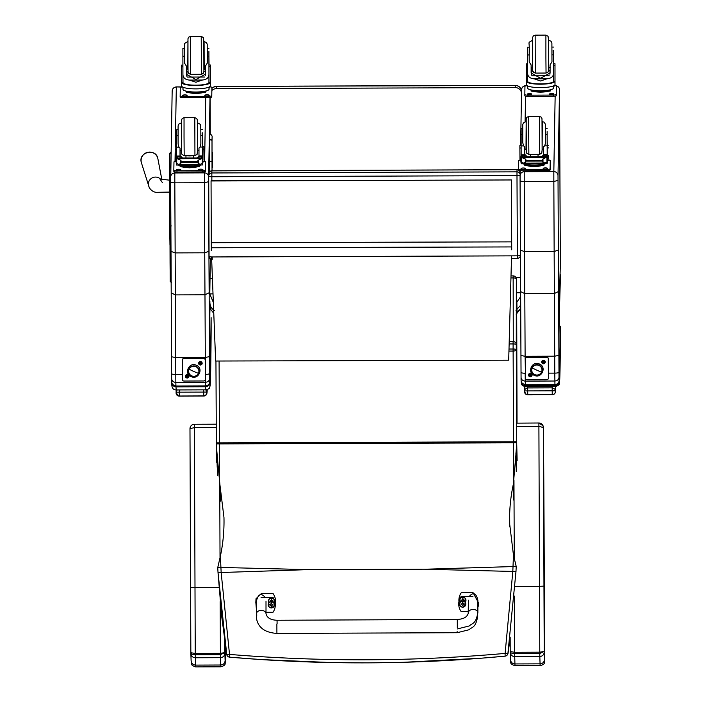 <?xml version="1.0" encoding="UTF-8"?>
<svg xmlns="http://www.w3.org/2000/svg" width="702" height="702" viewBox="0 0 702 702"><rect width="100%" height="100%" fill="white"/><g stroke="black" fill="none" stroke-linecap="round" stroke-linejoin="round"><path stroke-width="1.05" d="M216.751 462.451L216.33 445.349L217.234 455.87M217.243 456.484L219.989 485.336L220.393 501.175M517.137 460.53L516.725 444.252L515.909 453.808L516.286 471.612M513.46 555.115L512.811 571.568L505.115 653.404C413.109 661.582 321.244 661.916 229.519 654.413L229.598 657.16C321.288 665.092 413.118 664.75 505.08 656.159L505.115 653.404L507.915 653.474L515.979 571.533A123.675 17.471 -87.6 0 0 516.216 566.47L513.46 555.115L509.626 523.595C509.301 510.336 510.538 497.227 513.329 484.275L515.873 455.396M220.384 556.177L217.752 567.558A123.675 18.568 87.2 0 0 218.024 572.621L226.746 654.501L229.519 654.413L221.165 572.63L220.384 556.177C223.087 543.418 224.28 530.519 223.964 517.462L219.989 485.336M308.169 569.629L220.893 567.453L217.743 567.558L218.024 572.621L308.169 569.629L424.271 569.199L515.979 571.533M513.329 484.275L513.732 500.105M509.143 343.945L513.101 343.936A3.159 0.746 -0.1 0 1 516.277 344.664L516.339 279.036A3.159 1.132 179.9 0 0 513.153 277.913L513.162 275.886L511.003 275.895M218.024 572.621L221.665 616.181L226.746 654.501A3.159 3.159 -160.9 0 0 229.598 657.16L261.425 659.582L331.625 662.574L367.558 662.863L403.527 662.302L481.265 658.204L505.08 656.159A3.159 3.159 -160.9 0 0 507.915 653.474L508.108 652.921A3.159 3.159 19.1 0 1 507.967 653.492A3.159 3.159 0 0 0 508.108 652.921L510.161 638.127L508.108 652.921M513.101 341.514L513.118 351.061A3.159 1.316 -0.3 0 0 516.286 349.736L516.277 344.664A3.159 3.071 178.7 0 0 516.277 344.603A3.159 3.159 0 0 0 513.101 341.514L509.204 341.532M225.245 662.161L225.245 644.471L225.237 662.337A134.705 0.605 -90.2 0 1 225.123 660.617L224.842 652.606L220.402 653.351L220.41 654.65L224.842 652.606A1209.836 5.432 -90.2 0 1 224.798 641.33M225.237 662.337L225.14 663.267M225.123 660.617C224.868 663.285 223.394 664.75 220.709 665.013A139.136 0.623 89.8 0 0 220.814 666.812C224.035 665.9 225.482 664.715 225.149 663.232M224.851 653.29C224.596 655.94 223.131 657.405 220.437 657.669L220.709 665.013L195.56 665.11C192.875 664.855 191.392 663.408 191.119 660.74M220.191 601.64A1214.258 5.449 89.8 0 0 220.402 653.351L195.253 653.439L190.847 652.728C191.067 654.027 192.541 654.694 195.261 654.738L195.253 653.439A1214.258 5.449 -90.2 0 1 194.998 587.574L194.384 424.315C192.015 424.499 190.567 425.737 190.031 428.027L189.979 428.703L194.384 427.597L216.26 427.518M190.847 652.728L190.584 587.416A1209.836 5.432 89.8 0 0 190.847 652.728L190.856 653.413C191.119 656.063 192.602 657.511 195.296 657.765L220.437 657.669L220.41 654.65L195.261 654.738L195.56 665.11A139.136 0.623 -90.2 0 0 195.665 666.9C189.321 664.724 191.971 663.372 191.128 660.863L190.856 653.501M543.883 494.059L543.515 442.901A178.536 0.799 -90.2 0 1 543.874 492.593A4.431 2.097 179.7 0 1 543.874 492.593L543.883 494.05A4.431 1.781 179.7 0 1 543.883 494.05A4.431 1.781 179.7 0 1 543.883 494.059A615.031 2.764 -90.2 0 1 544.524 619.533L544.612 661.17A134.705 0.605 -90.2 0 1 544.489 659.459L544.217 651.438L539.768 652.184L539.777 653.483L544.217 651.438A1209.836 5.432 -90.2 0 1 543.962 586.126L543.348 427.272L542.988 425.71L538.899 423.06L538.899 426.342L543.366 427.553C542.181 427.904 546.551 426.965 538.908 422.999L538.908 423.008A4.431 4.423 6.2 0 1 543.348 427.413L543.348 427.413M543.366 427.632L543.436 433.897M544.612 661.17L544.515 662.1M544.489 659.459C544.234 662.118 542.769 663.583 540.075 663.855A139.136 0.623 89.8 0 0 540.189 665.645C543.409 664.741 544.849 663.548 544.515 662.074M544.226 652.123C543.971 654.782 542.497 656.238 539.812 656.51L540.075 663.855L514.935 663.943C512.249 663.697 510.766 662.24 510.494 659.582M510.222 652.333L510.161 637.188A1209.836 5.432 89.8 0 0 510.214 651.561C510.433 652.86 511.907 653.536 514.636 653.58L514.627 652.281L510.214 651.561L510.222 652.255C510.494 654.896 511.977 656.352 514.663 656.598L539.812 656.51L539.777 653.483L514.636 653.58L514.935 663.943A139.136 0.623 -90.2 0 0 515.04 665.733C508.696 663.566 511.346 662.214 510.494 659.704L510.222 652.255M276.886 632.081L276.869 623.929L276.886 632.081M477.869 600.57L477.869 607.493M468.208 611.53L461.126 611.565A13.04 13.04 13.9 0 1 461.065 596.568L472.92 596.524M468.383 602.211L468.208 613.855M478.202 606.405L478.387 602.562L473.095 592.707L461.24 592.76A13.04 13.04 -166.1 0 0 459.283 597.077A13.04 13.04 13.9 0 1 461.232 592.786L473.087 592.734L478.387 602.588M276.895 625.254L276.913 633.415L457.151 632.713L457.125 631.388M256.344 608.695L255.844 602.413M274.587 600.508A13.04 13.04 13.9 0 1 272.981 612.284L266.005 612.311M261.065 597.341L272.92 597.288A13.04 13.04 13.9 0 1 274.184 599.499M256.52 603.027L256.344 617.348A4.747 3.291 0 0 1 256.344 617.348L256.344 617.462C257.643 627.263 264.496 632.572 276.913 633.415M274.938 607.958L274.947 607.932A13.04 13.04 -166.1 0 0 274.947 607.932A13.04 13.04 -166.1 0 0 275.272 603.571A13.04 13.04 -166.1 0 0 273.096 593.602L261.241 593.655L273.087 593.629A13.04 13.04 13.9 0 1 275.263 603.606M460.363 601.983A3.115 3.115 -166.1 0 0 459.652 603.325A3.115 3.115 13.9 0 1 459.652 603.308A3.115 3.115 13.9 0 1 460.293 602.062A3.115 3.115 -166.1 0 1 459.819 599.543L460.293 602.062M465.233 602.281A3.115 3.115 13.9 0 1 465.698 604.808L465.698 604.808A3.115 3.115 -166.1 0 0 465.154 602.193M462.688 607.072A3.001 2.992 13.9 0 1 460.064 602.588A3.001 2.992 13.9 0 1 465.259 602.562A3.001 2.992 13.9 0 1 462.688 607.072M462.442 603.264L462.548 602.992A2392.214 219.059 -90 0 0 462.469 602.57L461.828 603.878L461.021 603.904A1.658 1.65 -166.1 0 0 461.03 604.299L461.828 604.325L462.478 605.615A2392.214 219.366 -90.4 0 0 462.557 605.159A1.088 1.088 13.9 0 0 462.793 605.159L463.75 604.185A2392.214 251.026 179.5 0 1 464.189 604.273L464.312 604.282A1.658 1.65 -166.1 0 0 464.312 603.887L463.495 603.869L462.855 602.57A2392.214 197.56 89.4 0 0 462.785 602.992L463.75 603.948A1.088 1.088 13.9 0 1 463.75 604.185M462.793 605.159A2392.214 197.859 89.8 0 0 462.872 605.615L463.504 604.317L464.312 604.282M463.75 603.948A2392.214 165.812 -0.1 0 0 464.189 603.887L464.312 603.887M462.565 603.237L461.591 603.966A1.088 1.088 13.9 0 0 461.591 604.194A2392.214 251.105 179.9 0 0 461.144 604.29L461.03 604.299M461.021 603.904L461.144 603.904A2392.214 165.891 -0.5 0 0 461.591 603.966M461.591 604.194L462.557 605.159M269.015 602.764A3.115 3.115 -166.1 0 0 268.348 604.062A3.115 3.115 13.9 0 1 268.348 604.045A3.115 3.115 13.9 0 1 268.936 602.851A3.115 3.115 -166.1 0 1 268.515 600.394L268.945 602.86M273.964 603.088L274.561 601.886A3.115 3.115 -166.1 0 1 273.964 603.088A3.115 3.115 13.9 0 1 274.385 605.545L274.385 605.545A3.115 3.115 -166.1 0 0 273.894 602.992M271.376 607.809A3.001 2.992 13.9 0 1 268.761 603.325A3.001 2.992 13.9 0 1 273.955 603.299A3.001 2.992 13.9 0 1 271.376 607.809M271.244 603.729A2392.214 219.059 -90 0 0 271.156 603.308L270.524 604.615L269.717 604.641A1.658 1.65 -166.1 0 0 269.717 605.036L270.524 605.063L271.174 606.352A2392.214 219.366 -90.4 0 0 271.253 605.896A1.088 1.088 13.9 0 0 271.49 605.896L272.446 604.922A2392.214 251.026 179.5 0 1 272.885 605.01L273.008 605.019A1.658 1.65 -166.1 0 0 272.999 604.624L272.192 604.606L271.551 603.308A2392.214 197.56 89.4 0 0 271.472 603.729M271.49 605.896A2392.214 197.859 89.8 0 0 271.56 606.352L272.192 605.054L273.008 605.019M272.446 604.922A1.088 1.088 13.9 0 0 272.446 604.694A2392.214 165.812 -0.1 0 0 272.885 604.624L272.999 604.624M271.13 604.001L270.279 604.703A1.088 1.088 13.9 0 0 270.288 604.931A2392.214 251.105 179.9 0 0 269.84 605.027L269.717 605.036M269.717 604.641L269.84 604.641A2392.214 165.891 -0.5 0 0 270.279 604.703M272.446 604.694L271.577 604.001M270.288 604.931L271.253 605.896M516.707 313.926L517.172 312.601L516.102 314.145M517.049 313.197L516.962 309.749L516.014 310.617M516.382 302.202L516.865 301.878L516.523 303.466M516.865 301.878L517.041 312.68L520.717 308.301L518.199 311.82M520.656 296.7L516.865 302.097M213.347 302.465L209.793 294.006L210.319 258.784M520.7 305.159L516.962 309.284M209.907 303.071C210.021 306.204 211.495 308.643 214.347 310.381M209.916 303.167L210.749 309.485L213.777 313.329M209.722 278.562L212.408 278.554M515.9 277.448L520.533 277.43M211.872 90.523A6.327 6.169 0.9 0 1 216.383 88.654L515.207 87.566L515.242 85.337L216.427 86.425L515.242 85.486A6.327 6.169 0.9 0 1 521.56 91.032M211.907 88.452A6.327 6.169 0.9 0 1 216.418 86.574L216.383 88.654M210.275 134.573L210.1 97.481M515.207 87.566A6.327 6.169 0.9 0 1 521.525 93.094M212.004 161.302L209.635 161.311L209.652 171.736L209.644 140.523L210.819 139.444L212.013 140.523L212.022 170.805M256.52 613.715A4.747 3.291 -0 0 1 256.52 613.697A4.747 3.291 -0 0 1 261.267 610.398A4.747 3.291 -0 0 1 266.005 613.688C266.935 617.821 270.612 620.015 277.053 620.261L277.097 623.92M458.959 601.544A13.04 13.04 13.9 0 1 459.275 597.104A13.04 13.04 -166.1 0 0 459.275 597.095L459.283 597.077M468.383 600.21L468.383 612.749A4.747 3.291 180 0 1 473.113 609.45A4.747 3.291 180 0 1 477.869 612.723A4.747 3.291 180 0 1 477.869 612.741L477.869 600.254C476.219 593.05 473.315 591.812 469.155 596.533M255.818 602.518L256.019 598.753L261.232 593.681L256.028 598.727M265.137 597.323C261.223 592.874 258.362 593.945 256.537 600.535M460.433 602.079A3.001 2.992 13.9 0 1 460.898 598.007A3.001 2.992 13.9 0 1 464.987 598.201A3.001 2.992 13.9 0 1 465.075 602.29M462.618 601.149L462.653 601.833A1.536 1.536 13.9 0 0 463.039 601.833L463.671 600.535L464.478 600.5A1.658 1.65 -166.1 0 0 464.478 600.105L463.671 600.087L463.022 598.78A2392.214 197.534 89.4 0 0 462.951 599.21A1.088 1.088 13.9 0 0 462.723 599.21L461.758 600.184A2392.214 165.9 -0.5 0 1 461.311 600.122L461.196 600.122A1.658 1.65 -166.1 0 0 461.196 600.517L462.618 601.149L461.758 600.412A1.088 1.088 13.9 0 1 461.758 600.184M462.723 599.21A2392.214 219.085 -90 0 0 462.636 598.788L462.004 600.096L461.196 600.122M463.066 601.149L463.925 600.403A1.088 1.088 13.9 0 0 463.925 600.166A2392.214 165.821 -0.1 0 0 464.364 600.105L464.478 600.105M464.478 600.5L464.364 600.491A2392.214 251.026 179.5 0 0 463.925 600.403M461.758 600.412A2392.214 251.097 179.9 0 0 461.319 600.508L461.196 600.517M463.925 600.166L462.951 599.21M274.157 599.455A3.115 3.115 13.9 0 1 274.596 600.543M269.085 602.869A3.001 2.992 13.9 0 1 269.612 598.85A3.001 2.992 13.9 0 1 273.666 599.034A3.001 2.992 13.9 0 1 273.815 603.088M271.735 602.807L272.367 601.386L273.175 601.351A1.658 1.65 -166.1 0 0 273.175 600.956L273.052 600.965A2392.214 165.821 -0.1 0 1 272.622 601.026L271.648 600.07A1.088 1.088 13.9 0 0 271.411 600.07A2392.214 219.085 -90 0 0 271.332 599.64L270.691 600.947L269.893 600.973A1.658 1.65 -166.1 0 0 269.893 601.368L270.7 601.395L271.341 602.807M273.175 600.956L272.367 600.938L271.718 599.64A2392.214 197.534 89.4 0 0 271.648 600.07M273.175 601.351L273.06 601.351A2392.214 251.026 179.5 0 0 272.622 601.254A1.088 1.088 13.9 0 0 272.622 601.026M271.411 600.07L270.454 601.035A1.088 1.088 13.9 0 0 270.454 601.272A2392.214 251.097 179.9 0 0 270.007 601.368L269.893 601.368M269.893 600.973L270.007 600.982A2392.214 165.9 -0.5 0 0 270.454 601.035M271.762 602L272.622 601.254M270.454 601.272L271.314 602.009M520.129 172.236A3.159 3.089 -179.1 0 0 519.041 170.472M518.497 170.13A3.159 3.089 -179.1 0 0 517.023 169.77L516.988 171.85A3.159 3.089 0.9 0 1 520.094 174.298M520.085 175.079A3.159 0.693 179.7 0 1 516.988 175.632L517.365 255.844A3.159 0.693 -0.3 0 0 520.419 255.326M212.241 259.433L212.223 256.958L517.365 255.844L517.383 258.318A3.159 3.159 0 0 0 520.419 256.002M208.705 175.939L208.731 173.982A3.159 3.089 0.9 0 1 211.881 170.884L211.846 172.964L516.988 171.85L516.988 175.632L211.846 176.746L211.846 172.964A3.159 3.089 -179.1 0 0 208.696 176L208.696 176A3.159 3.089 -179.1 0 0 208.696 176.062L208.696 176.062A3.159 0.693 -0.3 0 0 211.846 176.746L211.864 180.791M518.497 170.059A3.159 3.159 0 0 0 517.023 169.7L211.881 170.884M517.427 256.16L517.418 252.387M212.223 256.958A3.159 0.693 179.7 0 1 209.073 256.283L208.696 176.062A3.159 3.159 0 0 1 208.696 176L208.731 173.92A3.159 3.159 0 0 1 211.881 170.805L517.023 169.7M208.696 176.07L209.073 256.283A3.159 3.159 0 0 0 211.662 259.38M211.565 256.95L215.646 361.03L508.696 360.205L511.556 255.87M511.688 241.663L511.46 179.958L211.056 180.8L211.32 250.658M511.46 179.958L211.056 180.967M511.451 180.124L511.714 249.815M559.011 377.316L558.897 355.352A220.533 0.992 89.8 0 0 558.564 291.479L554.387 293.524L524.789 293.629A174.842 0.781 -90.2 0 1 524.552 251.632L524.236 181.572A4.177 0.86 179.7 0 1 520.077 180.73L520.393 250.105L524.552 251.632L554.15 251.527L558.336 249.973L558.011 175.658L559.52 89.768L560.143 223.841A4.177 0.562 179.8 0 1 560.143 223.841L560.328 265.312A4.177 0.562 -0.2 0 0 560.328 265.312L558.959 311.24L559.011 377.316C558.774 379.545 557.379 380.782 554.843 381.019L525.245 381.125L525.193 373.227A4.177 0.869 179.7 0 1 521.033 372.385L521.068 377.5L521.033 372.385A4.177 0.869 179.7 0 1 521.033 372.376L520.954 355.493L525.114 356.3A216.365 0.974 89.8 0 0 524.789 293.629L520.621 291.62A220.533 0.992 -90.2 0 1 520.954 355.493M520.393 250.105L520.393 250.114A170.665 0.763 89.8 0 0 520.621 291.62L520.077 180.73A4.177 0.86 179.7 0 1 520.077 180.721L520.077 180.721M524.236 181.572L524.227 171.7A4.177 4.08 -179 0 0 520.068 175.798L520.077 180.458A4.177 1.123 -0.3 0 0 520.077 180.467A4.177 1.123 -0.3 0 0 524.236 181.572L553.834 181.467L554.15 251.527A174.842 0.781 89.8 0 0 554.387 293.524A216.365 0.974 -90.2 0 1 554.712 356.186L525.114 356.3L525.438 373.227M521.068 377.448C521.314 379.685 522.709 380.914 525.245 381.125L525.342 384.731L522.244 383.38C521.516 381.642 520.998 383.362 521.068 377.5M560.328 265.321A4.177 4.133 1.7 0 1 560.319 265.453L560.319 265.453A4.177 4.177 0 0 0 560.328 265.312L560.135 220.639A4.177 0.807 179.7 0 1 560.135 220.639L559.555 92.69A4.177 0.807 179.7 0 1 559.555 92.699C559.406 90.628 560.793 86.969 555.335 85.53L555.335 85.697A4.177 4.08 1 0 1 559.52 89.768M559.108 380.528L559.099 380.624C558.827 382.985 557.441 384.319 554.94 384.626L554.791 373.122L548.367 373.139M558.02 180.423L553.834 181.467L553.825 171.595A4.177 4.08 1 0 1 558.011 175.658M558.897 355.352L554.712 356.186L554.791 373.122A4.177 0.869 -0.3 0 0 558.976 372.235M521.358 381.862L521.235 382.028C522.332 383.029 519.34 384.871 525.614 386.784A1012.486 4.545 -90.2 0 1 525.403 385.723L525.386 384.731M521.235 381.976L521.217 381.616C521.182 383.827 522.569 385.196 525.403 385.723L555.001 385.617C557.827 385.073 559.213 383.687 559.161 381.476L558.862 381.827M560.547 326.219L560.547 326.263A4.177 3.87 -179.6 0 0 560.547 326.219A757.906 3.405 -90.2 0 1 559.555 381.598L559.538 382.046C558.371 382.88 561.688 384.468 555.212 386.679L525.614 386.784M559.099 376.43L558.959 338.61M559.003 338.355L558.95 337.802M559.003 337.978L558.95 337.074M559.003 337.434L558.941 335.372M209.889 301.237L209.6 378.589C209.363 380.826 207.968 382.055 205.432 382.292L175.833 382.397L175.781 374.499A4.177 0.869 179.7 0 1 171.621 373.657L171.657 378.773L171.621 373.657A4.177 0.869 179.7 0 1 171.621 373.648L171.542 356.765L175.702 357.572A216.365 0.974 89.8 0 0 175.377 294.901L171.209 292.892A220.533 0.992 -90.2 0 1 171.542 356.765M209.696 381.8L209.687 381.897C209.415 384.257 208.029 385.591 205.528 385.898L205.282 374.394M174.824 182.845L174.816 172.973A4.177 4.08 -179 0 0 170.656 177.071L170.665 181.73A4.177 1.123 -0.3 0 0 174.824 182.845A4.177 0.86 179.7 0 1 170.665 182.002L170.981 251.377L175.149 252.904L204.738 252.799L208.924 251.246L208.608 181.704L204.422 182.739L204.738 252.799A174.842 0.781 89.8 0 0 204.975 294.796L175.377 294.901A174.842 0.781 -90.2 0 1 175.149 252.904L174.824 182.845L204.422 182.739L204.414 172.867A4.177 4.08 1 0 1 208.608 176.939L210.003 97.49M170.981 251.377L170.981 251.386A170.665 0.763 89.8 0 0 171.209 292.892L170.665 182.002A4.177 0.86 179.7 0 1 170.665 181.993L170.665 181.993M171.657 378.729C171.902 380.958 173.297 382.186 175.833 382.397L175.93 386.003L205.528 385.898M209.6 378.589L209.494 356.625L205.3 357.458L175.702 357.572L175.781 374.499L182.353 374.473M209.494 356.625A220.533 0.992 89.8 0 0 209.152 292.752L204.975 294.796A216.365 0.974 -90.2 0 1 205.3 357.458L205.379 374.394A4.177 0.869 -0.3 0 0 209.565 373.508M209.696 380.212L209.512 320.209M171.902 383.002L171.806 382.809C171.779 385.012 173.175 386.363 175.991 386.863L175.983 386.003M171.815 383.011C171.525 387.671 173.025 389.987 176.307 389.943A762.074 3.422 -90.2 0 1 175.991 386.863L205.589 386.758C208.397 386.232 209.784 384.871 209.749 382.669L209.494 382.985M202.624 146.753L202.492 140.418M204.028 160.205A14.347 2.975 -0.3 0 0 204.028 160.196A14.347 2.975 -0.3 0 0 204.028 160.179L203.878 149.149L202.553 149.149L202.553 146.753L203.878 146.753L203.878 149.149M176.228 161.557L175.307 161.557L175.193 146.858L176.483 146.85M202.667 163.145L202.615 164.952L202.334 163.373M199.026 164.294L199.052 164.882L198.745 164.294M198.719 164.294L198.754 164.882M180.379 164.365L180.414 164.952L180.107 164.365M180.081 164.365L180.107 164.952M176.211 158.503L176.228 163.11L176.711 163.487L176.693 158.81L177.387 158.74L176.211 158.494L176.579 165.04L180.458 165.031M198.666 164.461L198.666 164.917L198.666 164.461M202.518 147.051L200.035 147.06L200.86 144.05L200.833 135.591L202.474 135.583L202.509 156.528L200.93 158.301M202.509 156.528L198.973 156.537L198.973 157.932M176.711 163.487L178.685 164.365L200.316 164.286L198.333 163.61L197.201 161.644L198.315 160.17L201.579 158.652L177.387 158.74L180.633 160.231L181.757 161.697L180.642 163.671L178.685 164.365M202.606 157.915L202.553 149.149M204.01 156.757L203.878 146.753M198.973 156.537L198.982 148.025L200.035 147.06M180.168 157.994L180.16 150.263M198.973 156.3L196.788 157.941M182.494 157.985L180.186 155.712M202.799 161.714A2.176 0.448 179.7 0 1 203.018 161.916L203.01 162.241A2.176 0.448 179.7 0 1 202.799 162.434L202.773 158.398L201.579 158.652L202.281 158.713L202.299 163.39L202.79 163.013M200.316 164.286L202.378 163.39M199.236 166.637L199.228 165.707L199.236 166.637L189.663 167.813L180.133 166.707L180.133 165.777M189.663 167.813L189.663 166.883A11.03 2.281 179.7 0 1 179.115 165.286M200.289 165.189A11.03 2.281 179.7 0 1 189.663 166.883M180.458 164.988L198.666 164.917M202.773 158.398L176.211 158.011L176.693 158.81M202.799 162.443L202.773 157.985M178.062 129.738L176.456 129.747L176.448 135.679L176.492 158.011L176.483 156.607L178.062 158.389M178.071 135.67L176.448 135.679M202.474 135.583L202.527 132.827M180.019 157.994L180.028 148.096L178.966 147.139L176.483 147.148M201.018 164.952A13.013 2.694 179.7 0 1 189.645 166.374A13.013 2.694 179.7 0 1 178.326 165.04M202.711 163.11L202.711 163.619A13.013 2.694 179.7 0 1 202.711 163.627A13.013 2.694 179.7 0 1 202.65 163.882M204.001 161.258A3.159 0.658 179.7 0 1 205.589 161.82L205.449 170.016A3.159 0.658 179.7 0 1 202.273 170.674L176.974 170.77A3.159 0.658 179.7 0 1 173.824 170.13L173.973 161.943A3.159 0.658 179.7 0 1 175.298 161.407M173.824 170.13L173.833 171.367L173.824 170.13M205.598 163.066A3.159 0.658 179.7 0 0 205.598 163.057L205.589 161.82A3.159 0.658 179.7 0 1 205.589 161.829L205.449 171.253A3.159 0.658 179.7 0 1 202.281 171.911L176.983 172.008A3.159 0.658 179.7 0 1 173.833 171.367M198.534 169.954L198.534 169.63A2.176 0.448 179.7 0 1 200.711 169.173A2.176 0.448 179.7 0 1 202.887 169.612L202.878 169.937A2.176 0.448 179.7 0 1 200.702 170.393A2.176 0.448 179.7 0 1 198.534 169.954L198.534 169.63M176.395 170.033L176.404 169.708A2.176 0.448 179.7 0 1 178.58 169.252A2.176 0.448 179.7 0 1 180.747 169.691L180.747 170.016A2.176 0.448 179.7 0 1 178.562 170.481A2.176 0.448 179.7 0 1 176.395 170.033L176.395 170.042M186.732 155.651A3.703 0.763 -0.3 0 0 192.567 155.633M199.017 150.158L197.753 150.421L197.35 122.411L197.455 150.869L197.332 119.954L196.665 118.48L194.805 117.673L194.937 155.625L197.095 154.405L197.49 150.904M200.833 135.591L200.877 132.836M178.115 144.129L178.089 138.917L178.115 144.129L178.966 147.139M181.502 122.911L181.335 150.482L180.072 150.228L180.028 148.096M176.456 140.514L176.404 132.924M187.934 41.593L187.776 69.165L186.504 68.901L186.46 66.207L186.469 74.28L195.919 79.537L205.414 74.175L205.405 66.137L207.301 63.083L207.274 56.099L208.915 56.099L208.959 74.166C208.924 77.659 206.704 79.624 202.299 80.046L195.919 82.257L189.531 80.089L202.299 80.046M189.531 80.089C185.144 79.695 182.941 77.755 182.924 74.263L182.889 56.186L184.512 56.186M182.968 82.52L182.924 74.263M182.915 65.075L181.642 65.075L181.651 85.96A14.347 2.975 -0.3 0 0 181.651 85.969A14.347 2.975 -0.3 0 0 195.972 88.882A14.347 2.975 -0.3 0 0 210.337 85.855L210.328 64.97L210.337 85.855M210.328 64.97L208.994 64.979L208.942 82.669L210.319 82.406M210.275 82.669A14.347 2.975 179.7 0 1 195.928 85.46A14.347 2.975 179.7 0 1 181.669 82.775L183.003 82.766L182.924 74.359M181.634 82.511L181.651 85.969M186.618 68.954L186.627 75.623M205.414 72.71L205.274 75.456M208.942 82.669A13.013 2.694 179.7 0 1 195.928 85.188A13.013 2.694 179.7 0 1 183.003 82.766L182.968 82.503M187.337 77.08L204.536 77.018M188.075 71.569L186.934 71.578L186.916 76.404M203.905 71.516L205.274 71.507L205.256 75.518M205.546 92.287L205.546 91.357L205.546 92.287L195.981 93.463L186.451 92.357L186.442 91.427M195.981 93.463L195.972 92.532M206.607 90.839A11.03 2.281 179.7 0 1 196.025 92.532A11.03 2.281 179.7 0 1 185.425 90.935M205.274 71.507L205.274 72.394M208.915 56.099L209.038 64.979M184.503 48.42L182.889 48.429L182.889 56.186M209.012 87.092L209.029 89.259A13.013 2.694 179.7 0 1 196.025 92.015A13.013 2.694 179.7 0 1 182.994 89.382A13.013 2.694 179.7 0 1 182.994 89.373L182.985 87.215M209.503 86.846A3.159 0.658 179.7 0 1 211.899 87.469L211.767 96.894A3.159 0.658 179.7 0 1 208.591 97.56L183.292 97.657A3.159 0.658 179.7 0 1 180.142 97.016L180.282 87.592A3.159 0.658 179.7 0 1 182.476 86.96M211.907 88.706L211.758 95.656A3.159 0.658 179.7 0 1 208.582 96.323L183.292 96.42A3.159 0.658 179.7 0 1 180.142 95.779L180.142 97.016M187.065 95.34L187.057 95.665A2.176 0.448 179.7 0 1 184.88 96.13A2.176 0.448 179.7 0 1 182.713 95.683L182.713 95.358A2.176 0.448 179.7 0 1 184.889 94.902A2.176 0.448 179.7 0 1 187.065 95.34L187.065 95.34M209.196 95.261L209.187 95.586A2.176 0.448 179.7 0 1 207.011 96.042A2.176 0.448 179.7 0 1 204.844 95.604L204.852 95.279A2.176 0.448 179.7 0 1 207.029 94.814A2.176 0.448 179.7 0 1 209.196 95.261L209.196 95.261M182.985 88.154A2.176 0.448 179.7 0 1 182.845 87.987L182.853 87.662A2.176 0.448 179.7 0 1 182.985 87.504M209.02 87.329A2.176 0.448 179.7 0 1 209.336 87.566L209.328 87.89A2.176 0.448 179.7 0 1 209.02 88.119M205.458 68.84L203.887 69.551L203.799 41.532M186.46 66.207L184.556 63.171L184.521 57.59L184.556 63.171M207.274 56.099L207.318 51.509M182.897 59.187L182.88 51.597M208.933 59.1L208.906 51.509M547.288 145.498L547.156 139.163M548.674 155.502L548.692 158.95A14.347 2.975 -0.3 0 0 548.692 158.942A14.347 2.975 -0.3 0 0 548.692 158.924M520.893 160.302L519.98 160.302L519.866 145.595L521.156 145.595M547.332 161.89L547.446 156.66L520.884 156.757L520.902 161.855L523.35 163.11L544.98 163.031L542.997 162.355L541.865 160.389L542.988 158.915L546.244 157.397L520.875 157.239L525.298 158.977L526.43 160.442L525.315 162.416L523.35 163.11M543.69 163.04L543.725 163.627L543.418 163.04M543.392 163.04L543.418 163.627M525.061 163.11L525.078 163.698L524.771 163.11M524.745 163.11L524.771 163.698M520.902 161.881L521.253 163.785L525.131 163.777M543.322 163.04L543.348 163.847L543.322 163.04M543.33 163.206L543.339 163.663L543.33 163.206M547.183 145.797L544.708 145.805L545.524 142.796L545.498 134.328L547.148 134.328L547.183 155.256L545.603 157.046M547.183 156.66L547.183 155.256L543.638 155.282L543.638 156.678M547.279 156.66L547.218 145.498L548.552 145.498M543.638 155.282L543.646 146.771L544.708 145.805M524.833 156.739L524.833 149.008M543.646 155.045L541.453 156.678M527.167 156.73L524.85 154.449M544.98 163.031L546.972 162.136L546.946 157.459L546.244 157.397L547.446 156.73M543.901 165.382L543.901 164.452L543.901 165.382L534.336 166.558L524.806 165.453L524.798 164.522M534.336 166.558L534.327 165.628A11.03 2.281 179.7 0 1 523.78 164.031M544.963 163.935A11.03 2.281 179.7 0 1 534.327 165.628M525.131 163.733L543.339 163.663M522.727 128.484L521.121 128.492L521.112 134.424L521.147 155.353L522.736 157.134M522.744 134.415L521.112 134.424M547.148 134.328L547.139 131.572M524.692 156.739L524.701 146.841L523.631 145.884L521.156 145.893M545.682 163.698A13.013 2.694 179.7 0 1 534.319 165.11A13.013 2.694 179.7 0 1 522.999 163.785M547.376 161.855L547.376 162.355A13.013 2.694 179.7 0 1 547.376 162.373A13.013 2.694 179.7 0 1 547.314 162.627M548.674 160.003A3.159 0.658 179.7 0 1 550.254 160.565L550.114 168.752A3.159 0.658 179.7 0 1 546.937 169.419L521.647 169.515A3.159 0.658 179.7 0 1 518.488 168.875L518.638 160.688A3.159 0.658 179.7 0 1 519.963 160.144M518.488 168.875L518.497 170.112L518.488 168.875M550.263 161.802L550.254 160.565L550.263 161.802A3.159 0.658 179.7 0 1 550.263 161.811L550.122 169.989A3.159 0.658 179.7 0 1 546.946 170.656L521.647 170.753A3.159 0.658 179.7 0 1 518.497 170.112M547.463 160.46A2.176 0.448 179.7 0 1 547.683 160.661L547.683 160.986A2.176 0.448 179.7 0 1 547.463 161.179M543.199 168.699L543.208 168.375A2.176 0.448 179.7 0 1 545.384 167.91A2.176 0.448 179.7 0 1 547.551 168.357L547.542 168.682A2.176 0.448 179.7 0 1 545.366 169.138A2.176 0.448 179.7 0 1 543.199 168.699L543.199 168.699M521.059 168.778L521.068 168.454A2.176 0.448 179.7 0 1 523.244 167.997A2.176 0.448 179.7 0 1 525.421 168.436L525.412 168.761A2.176 0.448 179.7 0 1 523.236 169.226A2.176 0.448 179.7 0 1 521.059 168.778L521.059 168.787M531.396 154.396A3.703 0.763 -0.3 0 0 537.241 154.379M542.032 121.595L542.119 149.614L542.321 121.595L544.199 122.209L545.472 124.359L545.524 142.796M545.498 134.328L545.551 131.572M522.788 142.875L522.753 137.653L522.788 142.875L523.631 145.884M526.167 121.657L526.009 149.228L524.736 148.973L524.701 146.841M521.13 139.25L521.112 131.669M532.607 40.339L532.441 67.91L531.177 67.646L531.124 64.953L531.133 72.99L540.593 78.282L550.078 72.92L550.078 64.882L551.965 61.829L551.939 54.844L553.588 54.844L553.624 72.911C553.597 76.404 551.377 78.361 546.963 78.791L540.584 81.002L534.204 78.835L546.963 78.791M534.204 78.835C529.817 78.44 527.614 76.5 527.597 72.999L527.553 54.931L529.185 54.931M526.307 81.292L526.316 84.705A14.347 2.975 -0.3 0 0 526.316 84.714A14.347 2.975 -0.3 0 0 540.645 87.618A14.347 2.975 -0.3 0 0 555.001 84.6L554.992 63.715L553.667 63.724L553.615 81.414A13.013 2.694 179.7 0 1 540.601 83.933A13.013 2.694 179.7 0 1 527.676 81.511L527.597 72.999M553.615 81.414L554.992 81.151L554.992 63.715M554.94 81.414A14.347 2.975 179.7 0 1 540.593 84.205A14.347 2.975 179.7 0 1 526.342 81.511L527.676 81.511L527.597 73.105M526.316 84.714L526.307 63.821L527.588 63.821M531.282 67.69L531.3 74.368M550.078 71.455L549.938 74.201M532.002 75.825L549.201 75.763M532.739 70.314L531.598 70.323L531.581 75.149M548.578 70.261L549.938 70.253L549.929 74.263M550.236 90.093L550.219 91.032L540.645 92.208L531.116 91.102L531.116 90.172M550.219 91.032L550.21 90.102M540.645 92.208L540.645 91.278M551.272 89.584A11.03 2.281 179.7 0 1 540.689 91.278A11.03 2.281 179.7 0 1 530.098 89.68M549.938 70.253L549.947 71.139M553.588 54.844L553.624 50.254M553.676 57.836L553.702 63.724M529.168 47.166L527.562 47.174L527.553 54.931M553.685 85.837L553.694 88.004A13.013 2.694 179.7 0 1 540.689 90.76A13.013 2.694 179.7 0 1 527.658 88.127A13.013 2.694 179.7 0 1 527.658 88.11M554.168 85.591A3.159 0.658 179.7 0 1 556.572 86.214L556.572 87.452A3.159 0.658 179.7 0 1 556.581 87.452A3.159 0.658 179.7 0 1 556.572 87.452L556.432 95.639A3.159 0.658 179.7 0 1 553.255 96.306L527.965 96.402A3.159 0.658 179.7 0 1 524.815 95.762A3.159 0.658 179.7 0 1 524.815 95.753L524.947 86.328A3.159 0.658 179.7 0 1 527.141 85.705M556.581 87.452L556.423 94.401A3.159 0.658 179.7 0 1 553.255 95.068L527.957 95.165A3.159 0.658 179.7 0 1 524.806 94.524A3.159 0.658 179.7 0 1 524.806 94.516L524.815 95.762M531.73 94.086L531.721 94.41A2.176 0.448 179.7 0 1 529.545 94.867A2.176 0.448 179.7 0 1 527.377 94.428L527.386 94.103A2.176 0.448 179.7 0 1 529.562 93.638A2.176 0.448 179.7 0 1 531.73 94.086L531.73 94.086M553.86 94.007L553.86 94.331A2.176 0.448 179.7 0 1 551.684 94.788A2.176 0.448 179.7 0 1 549.508 94.349L549.517 94.015A2.176 0.448 179.7 0 1 551.693 93.559A2.176 0.448 179.7 0 1 553.86 93.998A2.176 0.448 179.7 0 1 553.86 94.007M527.658 86.899A2.176 0.448 179.7 0 1 527.509 86.732L527.518 86.407A2.176 0.448 179.7 0 1 527.65 86.249M553.685 86.074A2.176 0.448 179.7 0 1 554.001 86.302L553.992 86.636A2.176 0.448 179.7 0 1 553.685 86.864M548.569 67.848L548.455 39.83L548.552 70.814L547.893 72.227L546.042 73.043L545.902 58.003L545.902 35.1L548.069 36.302L548.49 39.795M531.124 64.953L529.22 61.934L529.185 56.335L529.22 61.916M551.939 54.844L551.983 50.254M527.571 57.933L527.544 50.342M553.694 53.255L553.694 57.836L553.694 53.255M559.977 276.983A1.518 1.501 1.7 0 1 560.389 278.053A1.518 1.501 -178.3 0 0 559.977 276.983M560.056 274.447A1.518 1.501 1.7 0 1 560.468 275.517L560.442 276.36A1.518 1.501 -178.3 0 0 560.029 275.289A1.518 1.501 1.7 0 1 560.442 276.36L560.415 277.211A1.518 1.501 -178.3 0 0 560.003 276.132A1.518 1.501 1.7 0 1 560.415 277.211L560.363 278.896A1.518 1.501 -178.3 0 0 559.959 277.825A1.518 1.501 1.7 0 1 560.363 278.896L560.345 279.747A1.518 1.501 -178.3 0 0 559.933 278.668A1.518 1.501 1.7 0 1 560.345 279.747L560.319 280.589A1.518 1.501 -178.3 0 0 559.906 279.519A1.518 1.501 1.7 0 1 560.319 280.589L560.293 281.441A1.518 1.501 -178.3 0 0 559.88 280.361A1.518 1.501 1.7 0 1 560.293 281.441L560.266 282.283A1.518 1.501 -178.3 0 0 559.854 281.204A1.518 1.501 1.7 0 1 560.266 282.283L560.24 283.125A1.518 1.501 -178.3 0 0 559.827 282.055A1.518 1.501 1.7 0 1 560.24 283.125L560.214 283.977A1.518 1.501 -178.3 0 0 559.801 282.897A1.518 1.501 1.7 0 1 560.214 283.977L560.187 284.819A1.518 1.501 -178.3 0 0 559.784 283.74A1.518 1.501 1.7 0 1 560.187 284.819L560.17 285.661A1.518 1.501 -178.3 0 0 559.757 284.591A1.518 1.501 1.7 0 1 560.17 285.661L560.143 286.513A1.518 1.501 -178.3 0 0 559.731 285.433A1.518 1.501 1.7 0 1 560.143 286.513L560.117 287.355A1.518 1.501 -178.3 0 0 559.705 286.284A1.518 1.501 1.7 0 1 560.117 287.355L560.091 288.197A1.518 1.501 -178.3 0 0 559.678 287.127A1.518 1.501 1.7 0 1 560.091 288.197L560.064 289.048A1.518 1.501 -178.3 0 0 559.652 287.969A1.518 1.501 1.7 0 1 560.064 289.048L560.038 289.891A1.518 1.501 -178.3 0 0 559.626 288.82A1.518 1.501 1.7 0 1 560.038 289.891L560.012 290.733A1.518 1.501 -178.3 0 0 559.608 289.663A1.518 1.501 1.7 0 1 560.012 290.733L559.994 291.584A1.518 1.501 -178.3 0 0 559.582 290.505A1.518 1.501 1.7 0 1 559.994 291.584L559.968 292.427A1.518 1.501 -178.3 0 0 559.555 291.356A1.518 1.501 1.7 0 1 559.968 292.427L559.942 293.269A1.518 1.501 -178.3 0 0 559.529 292.199A1.518 1.501 1.7 0 1 559.942 293.269L559.915 294.12A1.518 1.501 -178.3 0 0 559.503 293.041A1.518 1.501 1.7 0 1 559.915 294.12L559.889 294.963A1.518 1.501 -178.3 0 0 559.476 293.892A1.518 1.501 1.7 0 1 559.889 294.963L559.863 295.805A1.518 1.501 -178.3 0 0 559.45 294.735A1.518 1.501 1.7 0 1 559.863 295.805L559.836 296.656A1.518 1.501 -178.3 0 0 559.433 295.577A1.518 1.501 1.7 0 1 559.836 296.656L559.819 297.499A1.518 1.501 -178.3 0 0 559.406 296.428A1.518 1.501 1.7 0 1 559.819 297.499L559.792 298.341A1.518 1.501 -178.3 0 0 559.38 297.271A1.518 1.501 1.7 0 1 559.792 298.341L559.766 299.192A1.518 1.501 -178.3 0 0 559.354 298.113A1.518 1.501 1.7 0 1 559.766 299.192L559.74 300.035A1.518 1.501 -178.3 0 0 559.327 298.964A1.518 1.501 1.7 0 1 559.74 300.035L559.713 300.877A1.518 1.501 -178.3 0 0 559.301 299.807A1.518 1.501 1.7 0 1 559.713 300.877L559.687 301.728A1.518 1.501 -178.3 0 0 559.275 300.649A1.518 1.501 1.7 0 1 559.687 301.728L559.661 302.571A1.518 1.501 -178.3 0 0 559.257 301.5A1.518 1.501 1.7 0 1 559.661 302.571L559.643 303.422A1.518 1.501 -178.3 0 0 559.231 302.343A1.518 1.501 1.7 0 1 559.643 303.422L559.617 304.264A1.518 1.501 -178.3 0 0 559.204 303.185A1.518 1.501 1.7 0 1 559.617 304.264L559.591 305.107A1.518 1.501 -178.3 0 0 559.178 304.036A1.518 1.501 1.7 0 1 559.591 305.107L559.564 305.958A1.518 1.501 -178.3 0 0 559.152 304.879A1.518 1.501 1.7 0 1 559.564 305.958L559.538 306.8A1.518 1.501 -178.3 0 0 559.125 305.721A1.518 1.501 1.7 0 1 559.538 306.8L559.512 307.643A1.518 1.501 -178.3 0 0 559.099 306.572A1.518 1.501 1.7 0 1 559.512 307.643L559.485 308.494A1.518 1.501 -178.3 0 0 559.082 307.415A1.518 1.501 1.7 0 1 559.485 308.494L559.468 309.336A1.518 1.501 -178.3 0 0 559.055 308.266A1.518 1.501 1.7 0 1 559.468 309.336L559.441 310.179A1.518 1.501 -178.3 0 0 559.029 309.108A1.518 1.501 1.7 0 1 559.441 310.179L559.415 311.03A1.518 1.501 -178.3 0 0 559.003 309.951A1.518 1.501 1.7 0 1 559.415 311.03L559.389 311.872A1.518 1.501 -178.3 0 0 558.976 310.802A1.518 1.501 1.7 0 1 559.389 311.872L559.362 312.715A1.518 1.501 -178.3 0 0 558.959 311.644M558.932 313.724A1.518 1.501 -178.3 0 0 559.362 312.715M195.981 366.391A5.335 5.221 1 0 1 198.631 373.306A5.335 5.221 1 0 1 191.567 375.895L191.163 376.588L191.567 375.895A5.335 5.221 1 0 1 188.917 368.98A5.335 5.221 1 0 1 195.981 366.391A5.335 5.221 -179 0 0 188.461 371.648A5.335 5.221 -179 0 0 196.876 375.394A5.335 5.221 -179 0 0 195.981 366.391L196.385 365.286L195.981 366.391M195.99 365.979L196.385 365.286C203.984 368.243 198.42 380.256 191.163 376.588C183.573 373.631 189.128 361.618 196.385 365.286M195.893 366.69A5.133 5.028 1 0 1 198.903 371.349A5.133 5.028 1 0 1 191.646 375.833A5.133 5.028 1 0 1 188.636 371.174A5.133 5.028 1 0 1 195.893 366.69L195.893 366.69M198.903 371.297A5.133 5.028 -179 0 0 198.912 371.235A5.133 5.028 -179 0 0 195.902 366.567A5.133 5.028 -179 0 0 188.636 371.112A5.133 5.028 1 0 1 193.857 366.119A5.133 5.028 1 0 1 198.903 371.297M198.447 373.341A15.813 3.001 -155.1 0 1 189.092 369.182A5.133 5.028 -179 0 0 191.646 375.833A5.133 5.028 -179 0 0 198.447 373.341A5.133 5.028 -179 0 0 195.893 366.69A5.133 5.028 -179 0 0 189.092 369.182A15.813 3.001 24.9 0 0 198.447 373.341M186.109 376.483A1.106 1.088 -179 0 1 186.127 376.123L186.697 376.474L187.057 375.263L187.074 375.842M187.25 376.649L187.355 377.413L187.25 376.649A0.535 0.526 1 0 1 187.136 376.641L186.986 377.404L186.697 376.474M187.346 376.842L188.294 376.562L187.741 376.202M187.381 375.851L187.434 375.28L187.408 376.009L188.303 376.193A1.106 1.088 -179 0 1 188.294 376.562M185.661 376.316L185.661 376.263A1.544 1.509 1 0 1 187.258 374.78A1.544 1.509 1 0 1 188.75 376.342A1.544 1.509 1 0 1 187.18 377.851A1.544 1.509 1 0 1 185.661 376.316A1.544 1.509 1 0 1 187.258 374.833A1.544 1.509 1 0 1 188.75 376.369L188.75 376.316M185.433 376.298A1.781 1.737 1 0 1 188.092 374.78A1.781 1.737 1 0 1 188.101 377.79A1.781 1.737 1 0 1 185.433 376.298M198.605 363.303A1.781 1.737 1 0 1 201.263 361.784A1.781 1.737 1 0 1 201.281 364.794A1.781 1.737 1 0 1 198.605 363.303M203.633 358.389L203.624 358.538A1.579 1.544 1 0 1 205.212 360.082L205.221 359.933A1.579 1.544 -179 0 0 203.633 358.389L183.863 358.459A1.579 1.544 -179 0 0 182.292 360.012L182.292 360.1M203.624 358.538L183.863 358.459M205.309 379.334A1.579 1.544 -179 0 0 205.309 379.264L205.221 359.933M205.309 379.264L205.3 379.413A1.579 1.544 1 0 1 203.729 380.967L183.968 381.037A1.579 1.544 1 0 1 182.38 379.501L182.292 360.161A1.579 1.544 1 0 1 183.863 358.617M205.309 379.299L205.212 360.082M199.851 363.171L199.289 363.487L199.868 363.18M200.526 364.347L200.43 363.627L200.526 364.347A1.044 1.018 1 0 1 200.167 364.329L199.868 363.478M200.21 363.838L200.167 364.329M201.465 363.566L200.921 363.206L201.483 363.197A1.106 1.088 -179 0 1 201.465 363.566L200.518 363.847M200.553 362.855L200.886 363.513M199.289 363.487A1.106 1.088 -179 0 1 199.298 363.127L200.245 362.837M198.841 363.32L198.841 363.267A1.544 1.509 1 0 1 200.439 361.784A1.544 1.509 1 0 1 201.93 363.346L201.93 363.373A1.544 1.509 1 0 1 200.36 364.856A1.544 1.509 1 0 1 198.841 363.32A1.544 1.509 1 0 1 200.439 361.837A1.544 1.509 1 0 1 201.93 363.373M539.066 365.137A5.335 5.221 1 0 1 541.716 372.06A5.335 5.221 1 0 1 534.652 374.649L534.257 375.342L534.652 374.649A5.335 5.221 1 0 1 532.002 367.725A5.335 5.221 1 0 1 539.066 365.137A5.335 5.221 -179 0 0 531.546 370.393A5.335 5.221 -179 0 0 539.961 374.14A5.335 5.221 -179 0 0 539.066 365.137L539.469 364.031L539.066 365.137M539.075 364.733L539.469 364.031C547.069 366.997 541.505 379.01 534.257 375.342C526.658 372.385 532.213 360.363 539.469 364.031M538.978 365.444A5.133 5.028 1 0 1 541.988 370.103A5.133 5.028 1 0 1 534.731 374.587A5.133 5.028 1 0 1 531.721 369.919A5.133 5.028 1 0 1 538.978 365.444L538.978 365.444M541.997 370.042A5.133 5.028 -179 0 0 538.987 365.321A5.133 5.028 -179 0 0 531.721 369.866A5.133 5.028 1 0 1 536.951 364.873A5.133 5.028 1 0 1 541.997 370.042M541.532 372.095A15.813 3.001 -155.1 0 1 532.186 367.927A5.133 5.028 -179 0 0 534.731 374.587A5.133 5.028 -179 0 0 541.532 372.095A5.133 5.028 -179 0 0 538.978 365.444A5.133 5.028 -179 0 0 532.186 367.927A15.813 3.001 24.9 0 0 541.532 372.095M529.764 374.912L530.256 374.368M530.343 375.394L530.343 375.377A0.535 0.526 1 0 1 530.221 375.394L530.071 376.149L529.782 375.219M530.431 375.596L531.379 375.307L530.826 374.947M531.379 375.307A1.106 1.088 -179 0 0 531.396 374.947L530.379 374.35M529.194 375.237A1.106 1.088 -179 0 1 529.211 374.868L529.791 374.921M530.352 373.534A1.544 1.509 1 0 1 531.835 375.096L531.835 375.122A1.544 1.509 1 0 1 530.264 376.597A1.544 1.509 1 0 1 528.755 375.008A1.544 1.509 1 0 1 530.352 373.534M528.755 375.008L528.755 375.061A1.544 1.509 1 0 1 530.352 373.578A1.544 1.509 1 0 1 531.835 375.122M528.518 375.043A1.781 1.737 1 0 1 531.177 373.525A1.781 1.737 1 0 1 531.195 376.544A1.781 1.737 1 0 1 528.518 375.043M541.69 362.048A1.781 1.737 1 0 1 544.357 360.53A1.781 1.737 1 0 1 544.366 363.548A1.781 1.737 1 0 1 541.69 362.048M546.718 357.142L546.718 357.292A1.579 1.544 1 0 1 548.297 358.827L548.306 358.678A1.579 1.544 -179 0 0 546.718 357.142L526.956 357.213A1.579 1.544 -179 0 0 525.377 358.766L525.377 358.845M546.718 357.292L526.956 357.213M548.394 378.018L548.394 378.167A1.579 1.544 1 0 1 548.394 378.202L548.394 378.053A1.579 1.544 -179 0 0 548.394 378.018L548.306 358.678M525.377 358.731L525.377 358.88A1.579 1.544 1 0 1 526.948 357.362M525.377 358.915L525.465 378.246A1.579 1.544 1 0 0 527.053 379.791L546.814 379.721A1.579 1.544 1 0 0 548.394 378.202M548.394 378.167L548.297 358.827M542.374 362.241A1.106 1.088 -179 0 1 542.383 361.872L542.953 362.223L543.322 361.021L543.339 361.591M542.953 362.223L543.243 363.153L543.392 362.39M544.559 362.311L544.006 361.951L544.568 361.951A1.106 1.088 -179 0 1 544.559 362.311L543.602 362.601M543.638 361.6L543.971 362.258M543.523 360.53A1.544 1.509 1 0 1 545.015 362.092A1.544 1.509 1 0 1 543.445 363.601A1.544 1.509 1 0 1 541.926 362.013A1.544 1.509 1 0 1 543.523 360.53M541.926 362.013L541.926 362.065A1.544 1.509 1 0 1 543.523 360.582A1.544 1.509 1 0 1 545.015 362.118L545.015 362.065M177.167 389.943L176.079 392.19L206.915 392.076L205.774 389.838M176.105 393.129A3.159 3.159 -63.5 0 0 179.273 396.139L179.273 396.007A3.159 3.133 178 0 1 176.097 392.892L176.097 391.909M555.387 391.505A3.159 3.133 178 0 1 552.237 394.647L552.246 394.778A3.159 3.159 -63.5 0 0 555.396 391.602L555.379 390.812C555.984 389.908 554.922 388.926 552.176 387.855L527.676 387.943C524.947 389.04 523.911 390.031 524.543 390.917L555.379 390.812A762.074 3.422 89.8 0 0 555.607 386.662M524.596 390.382A762.074 3.422 -90.2 0 0 524.771 386.705L524.561 391.619A3.159 3.133 178 0 0 524.561 391.716L526.316 394.533A3.159 3.159 -63.5 0 0 527.737 394.866L527.728 394.743A3.159 3.133 178 0 1 524.561 391.716L524.552 390.645M524.569 391.865A3.159 3.159 -63.5 0 0 526.316 394.533L552.246 394.778A675.122 3.027 89.8 0 0 552.255 394.778L554.431 393.91L555.238 392.681L555.756 386.644A671.963 3.019 -90.2 0 1 555.396 391.602M425.789 569.199L516.216 566.47M216.786 450.93L217.199 467.278M219.612 483.195L219.472 443.892L216.321 443.848L215.944 361.03A227.071 1.018 -90.2 0 1 216.321 442.839A123.324 0.553 89.8 0 0 216.321 443.848L216.33 445.349M516.707 466.189L516.295 449.842M516.725 444.252L516.716 442.751L513.548 442.822L513.688 482.116M516.698 310.354A785.257 3.528 -90.2 0 1 517.032 423.078L516.698 310.354M513.162 275.886A3.159 3.159 0 0 1 516.339 278.975A3.159 3.071 -1.3 0 1 516.339 279.036L516.567 289.364M516.716 442.751A123.324 0.553 -90.2 0 1 516.716 441.751A227.071 1.018 89.8 0 0 516.286 349.736A3.159 0.746 179.9 0 0 513.109 349.008L509.003 349.026M424.271 569.199L309.687 569.62M216.321 442.839L219.463 442.865A126.483 0.57 -90.2 0 0 219.472 443.892L513.548 442.822A126.483 0.57 89.8 0 1 513.539 441.786L219.463 442.865A223.912 1.009 89.8 0 0 219.094 361.021M516.453 352.492A3.159 3.071 178.7 0 1 516.453 352.615L516.277 344.603M510.951 277.922L513.153 277.913L513.276 341.523M508.95 351.079L513.118 351.061A223.912 1.009 -90.2 0 1 513.539 441.786L516.716 441.751M219.744 483.95L220.024 557.836M190.584 587.416L189.979 428.703L190.584 587.416L219.006 587.486M194.393 424.254L216.242 424.175L194.393 424.262A4.431 4.423 -173.8 0 0 190.005 428.202C190.593 425.658 192.05 424.341 194.393 424.254L216.242 424.236M190.847 652.755L190.856 653.413M543.436 433.959A155.195 0.693 -90.2 0 1 543.515 442.901M538.908 422.999L516.646 423.139M516.654 426.43L538.899 426.342L539.513 586.319L543.962 586.126M515.11 586.407L539.513 586.319A1214.258 5.449 89.8 0 0 539.768 652.184L514.627 652.281A1214.258 5.449 -90.2 0 1 514.408 596.051M514.259 558.581L513.961 480.37M509.678 513.425L509.731 526.623L509.678 513.425M477.693 614.891L477.685 616.54A4.747 3.291 180 0 0 477.685 616.514A4.747 3.291 180 0 0 477.527 615.689M462.688 607.177A3.115 3.115 -166.1 0 0 465.689 604.817L462.688 607.177A3.115 3.115 -166.1 0 1 459.652 603.325C459.073 605.071 460.091 606.361 462.688 607.177M463.092 600.982A3.115 3.115 -166.1 0 0 462.583 600.956M271.384 607.914A3.115 3.115 -166.1 0 0 274.385 605.554L271.384 607.914A3.115 3.115 -166.1 0 1 268.348 604.062C267.769 605.808 268.778 607.098 271.384 607.914M271.823 601.728A3.115 3.115 -166.1 0 0 271.226 601.702M516.962 309.749L516.865 302.597M520.63 292.752L516.365 292.769M213.013 293.875L209.793 293.892M169.787 231.379L169.954 244.665M171.086 152.817L170.709 152.334L169.542 154.703A1.141 1.114 1 0 1 170.674 153.615L170.691 152.825A1.141 1.114 1 0 0 169.559 153.94L169.542 154.686A1.141 1.114 1 0 0 169.542 154.73L169.787 231.37A1.141 0.79 -0.5 0 0 169.989 231.818M169.998 239.022A1.141 0.79 179.5 0 1 169.849 238.627L170.016 245.533M169.542 154.703L169.524 168.269L170.656 167.866L171.069 153.615M169.524 168.269L169.542 177.755L170.656 177.36M170.674 176.29L170.823 167.866M169.542 177.755L169.594 193.068L170.718 193.296M169.594 193.068L169.708 217.822L170.832 218.05M160.644 179.221A7.117 6.967 166 0 0 148.657 186.127L148.657 186.127A7.117 6.967 166 0 0 148.675 186.179M141.453 162.899A8.485 8.31 -14 0 1 147.56 152.343A8.485 8.31 -14 0 1 157.897 158.801C156.221 147.49 137.627 152.123 141.453 162.899L149.315 187.767C151.588 190.935 154.159 192.453 157.046 192.313L169.84 192.076M212.013 140.523L212.136 136.118A1.185 1.176 -2 0 0 212.136 136.083L210.916 134.389L210.047 134.766C209.608 136.565 209.766 132.222 209.644 140.523L209.766 136.127M212.425 167.515L212.329 152.229L212.425 167.515M457.318 627.606L457.292 619.454C463.785 619.12 467.479 616.891 468.383 612.749M465.865 601.035L465.224 602.29A3.115 3.115 -166.1 0 0 463.592 597.262A3.115 3.115 -166.1 0 0 459.819 599.543M274.561 601.886A3.115 3.115 -166.1 0 0 272.288 598.122A3.115 3.115 -166.1 0 0 268.515 600.394M511.688 241.874L211.284 242.716M511.705 246.928L211.311 247.771M520.621 291.628L521.033 372.376M525.737 85.898L525.737 85.811A4.177 4.08 -179 0 0 521.577 89.909M555.15 96.174L553.825 171.595L524.227 171.7L524.245 170.744M525.105 121.762L525.552 96.174M526.21 85.802L525.737 85.635C523.165 85.96 521.779 87.346 521.577 89.821L520.603 145.595M558.564 291.479A170.665 0.763 -90.2 0 1 558.336 249.973M559.108 380.352L558.959 311.355M555.212 386.679A1012.486 4.545 89.8 0 1 555.001 385.617L554.984 384.626M559.555 381.598L559.143 376.439M558.994 335.468L559.248 313.25M560.064 274.078A4.177 4.133 1.7 0 1 560.266 274.728L560.064 274.052M171.209 292.901L171.621 373.648M170.665 181.73A4.177 1.123 -0.3 0 0 170.665 181.739L172.165 91.093A4.177 4.08 -179 0 0 172.165 91.181M175.272 146.858L176.325 87.083A4.177 4.08 -179 0 0 172.165 91.093C172.367 88.627 173.754 87.232 176.334 86.908L182.353 86.89M204.431 171.736L204.414 172.867L174.816 172.973L174.833 171.841M175.017 161.451L175.202 150.825M181.546 87.066L176.334 86.908M205.73 97.578L204.615 161.355M208.608 181.704L208.608 176.939M209.152 292.752A170.665 0.763 -90.2 0 1 208.924 251.246M209.696 381.625L209.547 312.627M205.581 385.898L205.589 386.758A762.074 3.422 89.8 0 0 205.905 389.838C208.468 389.119 209.67 388.417 209.538 387.723L210.161 385.6L211.126 317.655A4.177 0.562 179.8 0 1 211.126 317.655L211.144 329.993A757.906 3.405 -90.2 0 1 209.749 382.669L209.74 380.221M209.617 321.121L210.038 306.862M202.518 157.915L202.509 156.511M180.642 163.671L180.633 160.231M200.912 158.652L178.045 158.74M197.201 161.644L181.757 161.697M198.333 163.61L198.315 160.17M176.492 149.245L175.193 149.254M197.201 162.329L181.765 162.381M202.518 155.914L198.982 155.923M180.037 155.993L176.492 156.011M180.028 156.607L176.483 156.625M182.792 167.015A8.459 1.755 -0.3 0 0 188.882 167.725M190.444 167.717A8.459 1.755 -0.3 0 0 196.604 166.962M176.974 170.77L176.983 172.008M202.273 170.674L202.281 171.911M205.449 170.016L205.449 171.253M181.502 122.429L181.678 150.93M194.805 117.673L184.047 117.717L184.038 136.688L184.187 155.66L194.937 155.625M200.86 144.05L200.807 128.817L200.877 129.659L202.483 129.651M178.132 129.738L178.089 138.908L178.089 125.904L178.703 124.193L181.239 122.911M208.994 66.778L210.319 66.778M181.634 66.883L182.924 66.874M208.994 82.415L208.959 74.166M211.758 95.656L211.767 96.894M208.582 96.323L208.591 97.56M189.101 92.664A8.459 1.755 -0.3 0 0 195.2 93.375M196.762 93.366A8.459 1.755 -0.3 0 0 202.913 92.611M183.292 96.42L183.292 97.657M190.628 74.342L188.768 73.534C188.092 69.752 188.031 80.16 187.969 58.784L187.978 38.689L188.627 37.215L190.488 36.399L190.628 74.342L201.377 74.298L203.229 73.482L203.913 71.411L203.826 41.392M187.969 58.784L187.934 41.111M201.377 74.298L201.237 36.355L203.396 37.557L203.817 41.049M184.573 48.42L184.521 57.59C185.416 40.304 182.116 45.297 187.671 41.593M207.301 63.083L207.222 44.173L206.37 42.489L204.089 41.532L204.194 69.103M521.375 162.232L521.358 157.555M525.315 162.416L525.298 158.977M545.577 157.397L522.709 157.485M541.865 160.389L526.43 160.442M542.997 162.355L542.988 158.915M521.165 147.99L519.866 147.999M548.552 147.894L547.218 147.894M547.463 161.785L547.437 157.143M520.902 161.855L520.875 157.248M541.865 161.065L526.43 161.127M547.191 154.659L543.646 154.668M524.701 154.738L521.156 154.756M524.692 155.353L521.156 155.37L521.156 156.757L521.147 155.344M527.456 165.76A8.459 1.755 -0.3 0 0 533.555 166.471M535.108 166.462A8.459 1.755 -0.3 0 0 541.268 165.707M521.647 169.515L521.647 170.753M546.937 169.419L546.946 170.656M550.114 168.752L550.122 169.989M526.167 121.174L526.351 149.666M542.155 149.649L541.76 153.15L539.61 154.37L539.426 121.981L539.469 116.418L541.33 117.225L541.997 118.699L542.155 149.307M539.469 116.418L528.72 116.462L528.703 135.433L528.86 154.405L539.61 154.37M522.806 128.484L522.753 137.653L522.753 124.649L523.367 122.938L525.903 121.657M554.992 81.151L555.001 84.6M553.667 65.523L554.992 65.523M526.307 65.628L527.588 65.619M553.659 81.16L553.624 72.911M556.423 94.401L556.432 95.639M553.255 95.068L553.255 96.306M533.774 91.409A8.459 1.755 -0.3 0 0 539.864 92.12M541.426 92.111A8.459 1.755 -0.3 0 0 547.586 91.357M527.957 95.165L527.965 96.402M532.634 57.529C532.695 78.905 532.757 68.498 533.432 72.28L535.293 73.087L535.152 35.135L533.301 35.96L532.642 37.434L532.634 57.529L532.607 39.856M529.238 47.166L529.185 56.335C530.089 39.049 526.781 44.042 532.344 40.339M551.965 61.829L551.886 42.919L551.035 41.234L548.753 40.277L548.543 67.848M206.932 392.778A3.159 3.133 178 0 1 203.773 395.919L203.782 396.051A3.159 3.159 -63.5 0 0 206.932 392.874L206.915 392.076A762.074 3.422 89.8 0 0 207.072 389.671M176.097 391.865L176.228 389.943A762.074 3.422 -90.2 0 1 176.132 391.655M203.712 389.847L203.773 395.919L179.273 396.007L179.203 389.935M203.791 396.051L179.282 396.139A675.122 3.027 -90.2 0 1 179.273 396.139L203.782 396.051A675.122 3.027 89.8 0 0 203.791 396.051L206.476 394.559L207.23 389.619A671.963 3.019 -90.2 0 1 206.932 392.874M552.281 386.688A758.915 3.405 -90.2 0 1 552.176 387.855L552.237 394.647L527.728 394.743L527.676 387.943A758.915 3.405 89.8 0 0 527.772 386.776M527.746 394.866A675.122 3.027 -90.2 0 1 527.737 394.866L552.255 394.778M170.937 240.619L170.007 240.812L170.068 262.68L171.042 262.487M171.288 225.921L170.059 226.895L170.068 262.68L170.217 281.484L171.472 282.573M217.708 475.737L217.287 459.152M216.321 443.848L216.33 445.393M516.339 278.975L516.567 289.303M226.746 654.501A3.159 3.159 0 0 0 229.598 657.16M505.08 656.159A3.159 3.159 0 0 0 507.774 654.036L507.967 653.492M189.979 428.703L190.031 428.027M195.665 666.9L220.814 666.812M543.348 427.272L542.988 425.71M543.515 442.874L543.366 427.588M543.883 494.05L544.612 661.065M515.04 665.733L540.189 665.645M477.685 616.54C475.447 628.141 472.621 626.438 468.997 629.764L457.151 632.713M216.427 86.425A6.327 6.327 0 0 0 211.907 88.347M521.56 91.014A6.327 6.327 0 0 0 515.242 85.337M169.708 217.822L169.849 238.627M162.443 182.687L159.942 179.001L169.796 180.221M161.829 179.484L157.897 158.801M209.644 140.523L209.635 161.311M477.869 612.741C475.631 624.35 472.806 622.656 469.19 625.973L457.335 628.939M277.053 620.261L457.292 619.454M256.739 616.04L256.52 601.158M266.005 601.202L266.005 613.688M520.129 172.218A3.159 3.159 0 0 0 519.147 170.507M517.383 258.318L511.486 258.336M520.156 170.683L520.077 180.467M525.342 384.731L554.94 384.626M558.959 311.363L560.319 265.453M525.737 85.635L527.026 85.635M554.264 85.53L555.335 85.53M560.547 326.263L559.503 382.292M175.93 386.003L172.832 384.652C172.113 382.923 171.586 384.635 171.657 378.773M209.547 312.636L209.889 301.29M176.307 389.943L205.905 389.838M198.675 164.961L202.615 164.952M202.79 161.46L203.992 161.451M180.396 164.628L198.613 164.566M180.449 164.742L198.657 164.68M180.467 165.172L198.675 165.102M176.211 158.011L202.773 157.915M185.96 155.651L185.969 157.976M193.366 155.625L193.375 157.95M184.047 117.717L182.195 118.533L181.537 120.016L181.528 138.75C181.686 156.651 181.441 152.843 182.029 154.466L184.187 155.66M197.657 122.85L200.386 124.394L200.877 129.659M208.924 48.333L207.274 48.341M190.488 36.399L201.237 36.355M543.348 163.706L547.279 163.689M547.463 160.205L548.666 160.196M525.07 163.373L543.278 163.312M525.114 163.487L543.33 163.426M525.131 163.917L543.348 163.847M545.507 128.405L547.156 128.396M520.884 156.757L547.446 156.66M530.624 154.396L530.633 156.721M538.03 154.37L538.039 156.695M528.72 116.462L526.86 117.278L526.21 118.752L526.193 137.487C526.351 155.396 526.114 151.588 526.693 153.211L528.86 154.405M543.69 148.903L542.427 149.166M553.588 47.078L551.947 47.078M527.658 88.127L527.65 85.96M535.293 73.087L546.042 73.043M535.152 35.135L545.902 35.1M550.122 67.576L548.859 67.848M176.079 392.19L177.86 395.805L179.282 396.139"/></g></svg>
